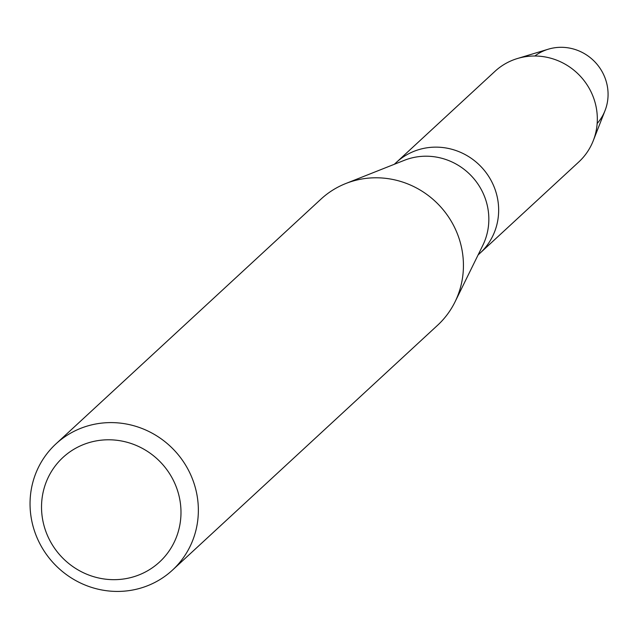 <?xml version="1.0" encoding="UTF-8"?>
<svg xmlns="http://www.w3.org/2000/svg" width="639" height="639" viewBox="0 0 639 639"><rect width="100%" height="100%" fill="white"/><g stroke="black" fill="none" stroke-linecap="round" stroke-linejoin="round"><path stroke-width="0.96" d="M534.843 56.016A46.136 44.395 47.3 0 1 607.05 84.755A46.136 44.395 47.3 0 1 597.161 123.487M55.92 443.913L321.002 199.096A85.898 82.647 47.3 0 1 345.779 183.529L404.295 160.333A61.719 59.387 47.3 0 1 487.469 206.301A61.719 59.387 47.3 0 1 482.812 245.344L455.048 301.84A85.898 82.647 47.3 0 1 437.555 325.299L172.474 570.116A85.898 82.647 47.3 0 1 89.628 586.746A85.898 82.647 47.3 0 1 31.95 521.712A85.898 82.647 47.3 0 1 55.92 443.913A85.898 82.647 47.3 0 1 138.767 427.283A85.898 82.647 47.3 0 1 196.453 492.318A85.898 82.647 47.3 0 1 172.474 570.116M517.39 58.532A61.719 59.387 47.3 0 1 595.955 106.114A61.719 59.387 47.3 0 1 593.264 140.692L605.037 110.595A46.136 44.395 47.3 0 0 607.05 84.755A46.136 44.395 47.3 0 0 548.318 49.187L517.39 58.532A61.719 59.387 47.3 0 0 494.977 71.328L396.308 162.458A61.719 59.387 47.3 0 1 455.839 150.5A61.719 59.387 47.3 0 1 497.286 197.235A61.719 59.387 47.3 0 1 480.057 253.14L478.084 254.969M345.779 183.529A85.898 82.647 47.3 0 1 461.526 247.501A85.898 82.647 47.3 0 1 455.048 301.84M179.407 497.557A71.169 68.477 47.3 0 1 126.019 578.607A71.169 68.477 47.3 0 1 43.109 521.911A71.169 68.477 47.3 0 1 96.489 440.854A71.169 68.477 47.3 0 1 179.407 497.557M593.264 140.692A61.719 59.387 47.3 0 1 578.726 162.018L480.057 253.14A61.719 59.387 47.3 0 0 497.286 197.235A61.719 59.387 47.3 0 0 455.839 150.5A61.719 59.387 47.3 0 0 396.308 162.458L394.327 164.287"/></g></svg>
